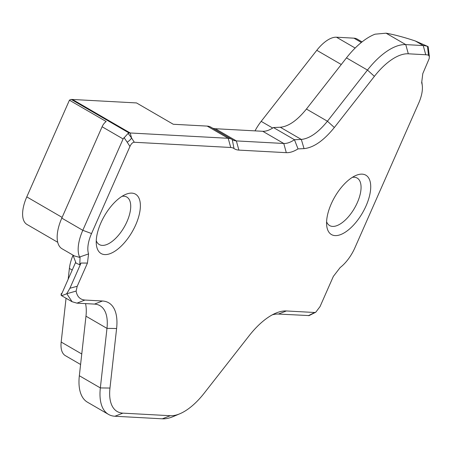 <?xml version="1.0" encoding="UTF-8"?>
<svg xmlns="http://www.w3.org/2000/svg" width="452" height="452" viewBox="0 0 452 452"><rect width="100%" height="100%" fill="white"/><g stroke="black" fill="none" stroke-linecap="round" stroke-linejoin="round"><path stroke-width="0.68" d="M69.427 100.197A6.865 3.198 -59.9 0 1 71.314 99.468L129.074 132.984L128.108 133.396L123.102 138.939L102.095 126.752A6.865 3.198 -59.9 0 1 106.186 121.526L69.427 100.197L26.781 196.891A30.877 14.396 120.1 0 0 26.979 224.452L57.709 242.278M128.108 133.396L131.572 137.973A6.865 2.373 147.3 0 1 127.187 142.182L124.012 137.555M134.329 142.261C132.702 142.29 131.238 143.691 129.944 146.471L91.541 233.548A27.448 12.792 120.1 0 0 88.581 253.917L87.451 263.07L77.213 286.274L76.117 291.077C77.089 296.568 80.021 299.557 84.914 300.049L102.451 300.998A58.331 27.188 -59.9 0 1 116.605 328.508L109.972 388.059A53.183 24.787 120.1 0 0 122.876 413.145L170.285 415.716A53.183 24.787 120.1 0 0 179.907 413.733A53.183 24.787 120.1 0 0 204.202 393.167L249.182 335.689A58.331 27.188 -59.9 0 1 275.827 313.134A58.331 27.188 -59.9 0 1 286.382 310.965L314.677 312.496L315.762 312.23L320.039 306.586L333.356 276.392L340.164 267.55A27.448 12.792 120.1 0 0 354.888 247.815L418.699 103.129A27.448 12.792 120.1 0 0 422.287 85.581A27.448 12.792 120.1 0 0 421.665 82.761L422.795 73.614L429.14 58.732L429.383 56.54L428.439 55.155A53.183 24.787 120.1 0 0 425.756 54.748L408.309 53.799A53.183 24.787 120.1 0 0 374.392 76.348L334.35 127.509C323.705 140.629 313.603 147.668 304.055 148.629L298.032 148.889A41.172 19.193 -59.9 0 1 286.302 152.669L238.893 150.104A41.172 19.193 -59.9 0 1 234 148.533A27.448 12.792 120.1 0 0 230.74 147.482L134.329 142.261L131.572 137.973L130.193 132.984L228.198 138.289A34.312 15.995 -59.9 0 1 231.865 139.346A34.312 15.995 -59.9 0 1 232.277 139.6A34.312 15.995 120.1 0 0 232.69 139.86A34.312 15.995 120.1 0 0 236.351 140.911L283.76 143.476A34.312 15.995 120.1 0 0 294.455 139.73L301.314 139.436C309.547 138.606 318.253 132.538 327.434 121.226L367.476 70.066A60.043 27.99 -59.9 0 1 405.766 44.607L423.219 45.556A60.043 27.99 -59.9 0 1 427.519 46.409L428.14 46.607L429.377 56.517M71.314 99.468A34.312 15.995 120.1 0 1 72.427 99.468L136.521 102.937L173.28 124.266L207.191 126.102A34.312 15.995 -59.9 0 1 210.858 127.153L231.865 139.346M428.14 46.607L415.337 40.985A85.778 17.549 -156.2 0 0 386.087 33.188L375.064 34.182A60.043 27.99 -59.9 0 0 346.469 57.879L306.428 109.039C297.241 120.418 288.534 126.492 280.308 127.249L273.449 127.543A34.312 15.995 -59.9 0 1 262.759 131.289L215.35 128.724A34.312 15.995 -59.9 0 1 212.293 127.989M179.907 413.733L173.184 416.58A60.043 27.99 -59.9 0 1 162.325 418.812L114.915 416.241A60.043 27.99 -59.9 0 1 108.503 414.405L87.496 402.218A60.043 27.99 -59.9 0 1 79.337 375.736L85.976 316.185L106.977 328.372A51.466 23.99 120.1 0 0 99.988 305.676A51.466 23.99 120.1 0 0 94.491 304.094L76.953 303.145L72.122 301.733L66.749 293.704L69.913 288.246L81.027 263.047L87.451 263.07M85.547 303.614A51.466 23.99 -59.9 0 1 85.976 316.185M102.095 126.752L61.8 218.124A34.312 15.995 120.1 0 0 62.02 248.747L74.444 255.951L79.806 257.431A34.312 15.995 -59.9 0 1 82.801 230.311L123.102 138.939M362.21 174.144A34.312 15.995 -59.9 0 1 359.555 217.542A34.312 15.995 -59.9 0 1 326.734 225.864A34.312 15.995 -59.9 0 1 356.006 175.416A34.312 15.995 -59.9 0 1 362.21 174.144M131.865 193.123A34.312 15.995 -59.9 0 1 129.21 236.526A34.312 15.995 -59.9 0 1 96.389 244.848A34.312 15.995 -59.9 0 1 125.662 194.4A34.312 15.995 -59.9 0 1 131.865 193.123M309.134 315.581L278.415 314.061A51.466 23.99 120.1 0 0 272.302 314.841M428.439 55.155L427.519 46.409M76.117 291.077L66.76 293.743M62.014 293.201A86.581 17.713 23.8 0 0 61.088 293.941L61.229 295.45L72.105 301.761M75.704 262.16L61.359 294.681A85.778 17.549 23.8 0 0 61.139 295.348C61.427 295.8 63.297 295.252 66.749 293.704M96.253 240.718A27.448 12.792 120.1 0 0 99.287 244.549A27.448 12.792 120.1 0 0 124.125 227.226A27.448 12.792 120.1 0 0 126.837 197.066A27.448 12.792 120.1 0 0 123.904 196.224A27.448 12.792 120.1 0 0 122 196.332M326.598 221.734A27.448 12.792 120.1 0 0 329.627 225.565A27.448 12.792 120.1 0 0 354.47 208.242A27.448 12.792 120.1 0 0 357.182 178.082A27.448 12.792 120.1 0 0 354.249 177.24A27.448 12.792 120.1 0 0 352.345 177.348M298.032 148.889L294.455 139.73L273.449 127.543M129.074 132.984A34.312 15.995 -59.9 0 1 130.193 132.984L72.427 99.468M88.581 253.917L80.066 256.849L79.806 257.431M81.027 263.047L79.789 264.753L80.066 256.849M108.503 414.405A60.043 27.99 -59.9 0 1 100.344 387.923L106.977 328.372L116.605 328.508M79.789 264.753L76.094 263.171M362.058 41.906L357.233 39.104A30.877 14.396 120.1 0 0 353.933 38.16L336.48 37.211A30.877 14.396 120.1 0 0 316.79 50.302L261.177 121.362A30.877 14.396 120.1 0 0 255.018 130.871M73.021 255.301A30.877 14.396 120.1 0 0 69.382 268.42L68.173 279.234M66.054 298.252L61.178 342.045A30.877 14.396 120.1 0 0 65.376 355.662L80.592 364.493M129.944 146.471L127.187 142.182M61.8 218.124L82.801 230.311L91.541 233.548M308.371 315.688L314.677 312.496M415.337 40.985L423.219 45.556L425.756 54.748M69.913 288.246L77.213 286.274M76.953 303.145L84.914 300.049M280.308 127.249L301.314 139.436L304.055 148.629M207.191 126.102L228.198 138.289L230.74 147.482M232.277 139.6L234 148.533M215.35 128.724L236.351 140.911L238.893 150.104M262.759 131.289L283.76 143.476L286.302 152.669M306.428 109.039L327.434 121.226L334.35 127.509M346.469 57.879L367.476 70.066L374.392 76.348M386.087 33.188L405.766 44.607L408.309 53.799M278.415 314.061L286.382 310.965M162.325 418.812L170.285 415.716M114.915 416.241L122.876 413.145M79.337 375.736L100.344 387.923L109.972 388.059M94.491 304.094L102.451 300.998M272.686 128.04L261.177 121.362M341.277 64.512L316.79 50.302M355.159 48.048L336.48 37.211M361.357 42.465L353.933 38.16M72.218 270.064L69.382 268.42M81.761 353.984L61.178 342.045M62.122 217.395L26.781 196.891M309.089 315.603L315.762 312.23M422.287 85.581L421.829 81.727M72.93 255.075L76.1 263.194"/></g></svg>
